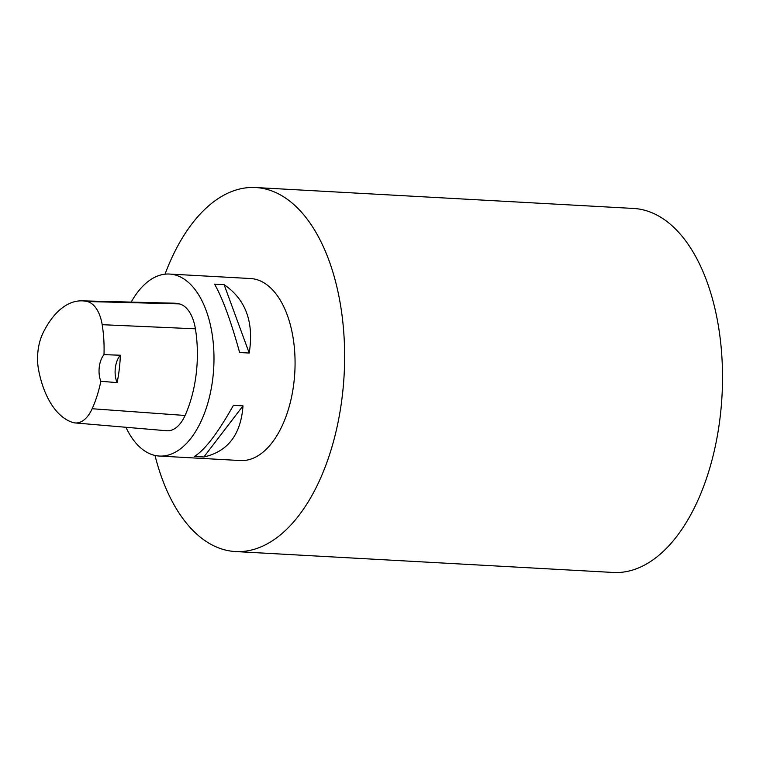 <?xml version="1.0" encoding="UTF-8"?>
<svg xmlns="http://www.w3.org/2000/svg" width="760" height="760" viewBox="0 0 760 760"><rect width="100%" height="100%" fill="white"/><g stroke="black" fill="none" stroke-linecap="round" stroke-linejoin="round"><path stroke-width="1.14" d="M117.106 382.612L100.852 381.292A88.397 47.88 93.2 0 1 92.159 408.737A35.986 19.494 93.2 0 1 75.145 422.94A35.986 19.494 93.2 0 1 72.922 422.503A88.397 47.88 93.2 0 1 38.636 370.158A35.986 19.494 93.2 0 1 42.911 333.222A88.397 47.88 93.2 0 1 81.938 300.846A88.397 47.88 93.2 0 1 87.21 301.53A35.986 19.494 93.2 0 1 102.182 324.691A88.397 47.88 93.2 0 1 103.996 354.644L120.337 355.224A88.872 48.146 -86.8 0 1 117.106 382.612A18.23 9.87 93.2 0 1 120.337 355.224M81.938 300.846L173.859 303.183A91.143 49.371 93.2 0 1 179.303 303.886A38.732 20.985 93.2 0 1 195.405 328.814A91.143 49.371 93.2 0 1 185.079 415.473A38.732 20.985 93.2 0 1 166.763 430.758L75.145 422.94M100.852 381.292A18.23 9.87 93.2 0 1 103.996 354.644M131.185 302.1A91.143 49.371 93.2 0 1 169.47 274.047A91.143 49.371 93.2 0 1 213.731 367.783A91.143 49.371 93.2 0 1 159.4 456.057A91.143 49.371 93.2 0 1 153.852 455.164A91.143 49.371 93.2 0 1 125.922 427.272M169.47 274.047L250.553 278.54A91.143 49.371 93.2 0 1 294.813 372.267A91.143 49.371 93.2 0 1 240.483 460.55L159.4 456.057M249.204 353.048C254.115 322.212 245.746 299.421 224.114 284.667L214.557 284.135C222.537 298.129 230.898 320.929 239.637 352.526L249.204 353.048L224.114 284.667M203.88 456.978C227.876 451.582 240.92 434.539 243 405.859L233.434 405.327C217.702 433.257 204.659 450.3 194.313 456.447L203.88 456.978L243 405.859M165.034 274.17A182.286 98.743 93.2 0 1 255.597 187.53L633.479 208.449A182.286 98.743 93.2 0 1 722 395.912A182.286 98.743 93.2 0 1 613.329 572.47L235.448 551.551A182.286 98.743 93.2 0 1 224.352 549.765A182.286 98.743 93.2 0 1 155.002 455.449M255.597 187.53A182.286 98.743 93.2 0 1 344.118 375.003A182.286 98.743 93.2 0 1 235.448 551.551M87.21 301.53L179.303 303.886M102.182 324.691L195.405 328.814M92.159 408.737L185.079 415.473"/></g></svg>
